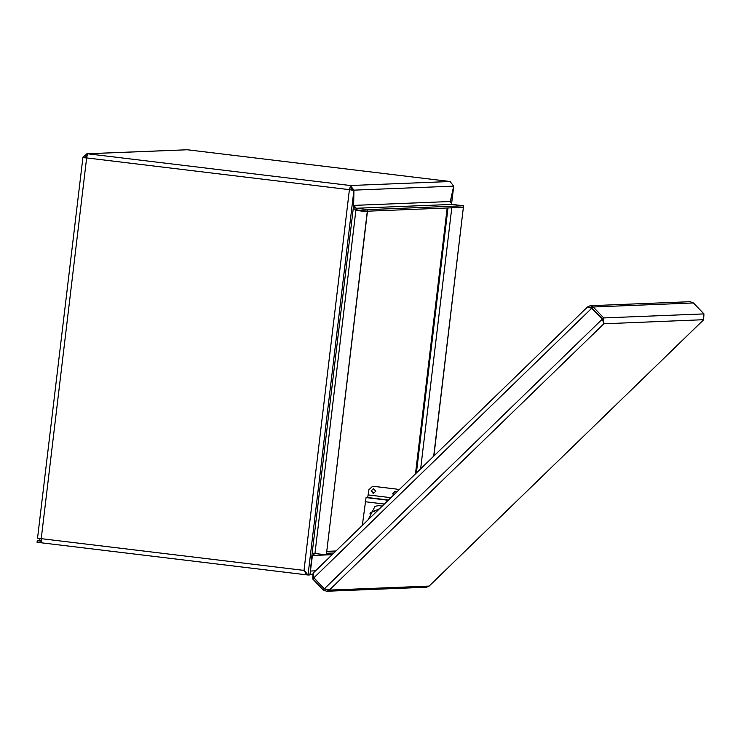 <?xml version="1.0" encoding="UTF-8"?>
<svg xmlns="http://www.w3.org/2000/svg" width="741" height="741" viewBox="0 0 741 741"><rect width="100%" height="100%" fill="white"/><g stroke="black" fill="none" stroke-linecap="round" stroke-linejoin="round"><path stroke-width="1.11" d="M41.339 541.217L37.235 540.717L37.05 542.273L41.153 542.773L41.237 538.661L37.541 538.151L82.89 157.666L86.632 157.916L87.54 153.776L86.882 153.748L187.325 149.765L450.083 181.508L453.668 186.13L450.315 201.515L452.121 204.414L463.505 205.785L367.712 209.638L367.527 211.194L463.32 207.341L463.505 205.785M367.527 211.194L356.143 209.814L356.328 208.258L353.642 205.405L353.948 190.141L352.401 189.955L350.123 187.075L349.567 189.659L350.752 189.881M304.477 570.792L308.024 575.007L306.478 574.821L304.162 570.403L306.589 573.256M350.123 187.075L349.567 189.659M450.093 181.517L187.306 149.765L87.54 153.776L350.308 185.519L450.083 181.508M86.086 157.87L86.641 157.907L41.237 538.661L304.005 570.403L306.459 574.377M306.404 574.812L41.153 542.773L306.478 574.812M37.235 540.717L41.033 540.865M304.005 570.403L349.409 189.659L353.892 190.418L353.587 205.683L355.875 210.379L367.249 211.75L326.346 554.842L312.156 553.166L309.96 574.933L308.024 575.007L353.892 190.418M355.55 210.111L367.406 211.75L326.346 554.842M453.668 186.13L353.948 190.141L350.308 185.519M452.121 204.414L356.328 208.258L367.712 209.638M353.596 205.396L450.315 201.515M356.143 209.814L354.846 209.462M450.222 202.469L453.622 186.334M453.687 186.389L451.547 204.257L453.603 186.399M433.883 455.993L463.31 207.888L433.707 456.16M459.911 207.48L463.31 207.888M460.068 207.471L463.468 207.888M450.25 201.784L450.222 202.506M82.89 157.666L37.541 538.151M86.882 153.748L82.973 157.407L84.511 157.75M87.355 155.332L84.52 157.592L86.688 157.5M305.19 572.182L306.024 572.145M315.018 553.425L312.424 555.481L310.312 572.033M333.904 552.99L326.688 553.258M326.818 553.268L326.503 554.814M332.246 554.601L326.633 554.824M40.097 540.754L39.569 538.457M41.172 539.253L41.116 538.651M602.377 319.204L591.707 308.275L313.915 577.785L313.211 573.071L587.456 306.996L591.864 308.265L602.377 319.204L603.85 323.789L603.72 317.926L593.217 306.987L590.216 305.709L587.641 306.885M323.289 589.993L324.41 588.91L313.897 577.971L312.776 579.064L323.289 589.993L326.549 591.262L329.356 590.095L324.428 588.725L313.915 577.785M429.02 586.187L703.617 319.779L703.95 313.897L693.437 302.958L593.217 306.987L592.096 308.071L589.716 307.376M603.341 321.64L602.6 319.01L592.096 308.071M324.428 588.725L602.22 319.214L602.729 320.307M703.95 313.897L603.72 317.926L602.6 319.01M429.085 586.14L703.709 319.704L603.85 323.789L329.356 590.095L429.132 586.085L426.529 587.243L326.549 591.262M324.771 588.891L326.485 589.697M313.072 573.238L312.776 579.064M313.304 576.165L314.091 577.961M590.216 305.709L690.167 301.698L693.437 302.958M396.759 492.005L395.036 491.339L392.804 493.413L393.397 495.275M395.11 491.339L392.962 493.404L393.48 495.183M371.13 490.792L373.168 493.404L375.77 491.357L373.733 488.736L371.13 490.792M373.436 488.717L371.278 490.783L373.696 493.413M372.686 486.281L373.39 486.3L372.612 486.281L368.898 489.736L367.712 497.526L366.054 497.591L362.33 525.406M380.365 507.909L378.66 509.132M373.232 486.309L396.611 489.106L398.751 490.079M398.667 490.153L396.463 489.116M373.39 486.3L396.611 489.106M370.018 513.383L370.972 512.337L379.392 508.863M382.245 506.084L378.54 505.631M382.226 506.112L378.494 505.631L375.029 506.325L368.027 519.886M380.226 507.881L378.762 509.095M447.175 207.989L415.479 473.851M349.409 189.659L86.632 157.916M314.962 553.462L355.875 210.379M353.587 205.683L312.156 553.166M420.647 468.831L451.778 207.804M416.377 472.971L447.981 207.962L416.405 472.953M312.424 555.481L332.153 554.685M315.509 570.839L310.562 571.033M335.914 551.035L326.911 551.397M590.92 307.904L591.892 307.867M587.4 307.061L313.304 572.988M365.156 501.731L384.347 504.047M366.054 497.591L388.247 500.268M367.712 497.526L388.488 500.036M368.277 494.942L390.915 497.683M375.335 512.791L374.39 510.716M350.4 189.816L351.327 189.974M85.511 157.824L86.447 157.889M310.034 574.358L312.276 574.266M326.911 551.35L335.969 550.98M371.26 516.746L369.963 513.874"/></g></svg>
